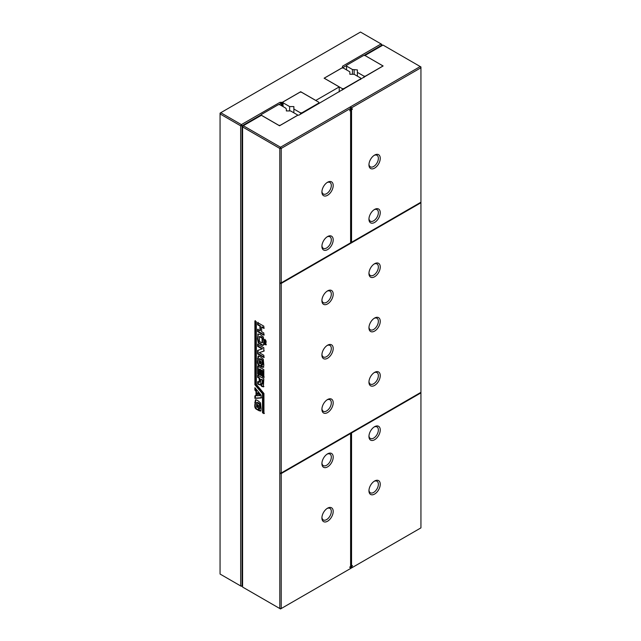 <?xml version="1.0" encoding="UTF-8"?>
<svg xmlns="http://www.w3.org/2000/svg" width="641" height="641" viewBox="0 0 641 641"><rect width="100%" height="100%" fill="white"/><g stroke="black" fill="none" stroke-linecap="round" stroke-linejoin="round"><path stroke-width="0.96" d="M342.518 68.01L342.518 66.215L381.091 43.949L381.796 45.166L381.796 44.357L360.49 32.05L220.768 112.72L241.369 124.61L240.663 125.836L242.074 125.836L261.416 114.675M342.518 67.85L346.565 65.51M363.872 55.519L381.796 45.166L381.796 45.767M300.693 92.184L300.693 91.719L282.296 102.344L279.949 102.344L241.369 124.61L242.074 125.836L242.074 585.946L242.594 585.65M300.693 91.719L315.797 100.437L339.225 86.912L324.122 78.194L342.518 67.577M339.225 91.855L339.225 86.912M220.063 574.048L240.663 585.946L240.663 125.836L220.063 113.938L220.768 112.72L220.063 113.128L220.063 574.048M241.369 586.355L240.663 585.946L242.074 585.946L241.369 586.355M282.296 106.142L282.296 102.344M281.359 105.605L281.359 103.153L279.949 102.344M281.359 103.153L278.723 104.675M300.461 114.242L300.461 112.824L293.874 109.026L293.874 106.582L289.636 106.582L283.05 102.776L283.05 101.959L299.988 92.184L301.398 92.184L318.809 102.231L318.809 103.049L301.871 112.824L300.461 112.824M293.874 112.824L293.874 109.026M301.871 113.425L301.871 112.824M318.809 103.642L318.809 103.049M289.636 110.925L289.636 106.582M283.05 106.582L283.05 102.776M360.675 78.058L354.088 74.26L349.858 74.26L349.858 71.816L343.272 68.01L341.861 68.01L324.923 77.785L324.923 78.603L342.326 88.65L343.736 88.65L360.675 78.875L360.675 78.058M360.675 79.476L360.675 78.875M343.736 89.251L343.736 88.65M342.326 90.069L342.326 88.65M351.548 432.947L420.937 392.885L420.937 527.872L351.484 567.974L352.438 565.522L351.076 565.763L351.076 432.675L351.548 432.947L351.548 566.035M380.249 484.284A7.98 4.607 120 0 0 374.6 481.022A7.98 4.607 120 0 0 368.952 490.798A7.98 4.607 120 0 0 374.6 494.059A7.98 4.607 120 0 0 380.249 484.284M380.249 429.959A7.98 4.607 120 0 0 374.6 426.698A7.98 4.607 120 0 0 368.952 436.481A7.98 4.607 120 0 0 374.6 439.734A7.98 4.607 120 0 0 380.249 429.959M350.475 568.559L351.484 567.974M281.215 282.881L280.277 282.881L280.277 283.426L420.937 202.211L420.937 67.77L351.484 107.864L352.438 109.218L351.548 109.731L351.076 109.459L351.965 108.946L350.475 107.368L350.675 108.337L349.722 110.789L350.611 110.276L350.611 242.819L281.215 282.881L281.215 148.432L279.805 148.432L279.805 608.541L280.51 608.95L281.215 608.541L281.215 473.555L350.611 433.492L350.611 566.58L349.722 567.093L350.675 568.447L281.215 608.541L279.805 608.541L242.594 587.06L242.594 126.133L261.368 115.3L279.524 125.78L297.921 115.164L298.858 115.164L383.118 65.975L364.953 55.487L383.022 65.975L365.378 76.159L363.968 76.159L357.382 72.353L357.382 69.909L352.446 69.508L346.565 66.111L346.565 65.294L363.495 55.519L364.913 55.519M350.747 568.399L351.693 565.955M420.937 392.885L420.937 392.34L351.076 432.675M350.611 433.492L350.138 433.22L280.277 473.555L280.277 473.01L281.215 473.01L420.937 392.34L420.937 202.211L351.548 242.274L351.076 242.002L351.076 109.459M420.937 67.77L420.937 66.952L420.232 66.544L420.937 67.77M368.976 490.221A6.65 3.838 120 0 0 370.33 492.761A6.65 3.838 120 0 0 375.458 490.974A6.65 3.838 120 0 0 378.366 484.284A6.65 3.838 120 0 0 376.988 481.239A6.65 3.838 120 0 0 374.112 481.327M368.976 435.896A6.65 3.838 120 0 0 370.33 438.436A6.65 3.838 120 0 0 375.458 436.657A6.65 3.838 120 0 0 378.366 429.959A6.65 3.838 120 0 0 376.988 426.914A6.65 3.838 120 0 0 374.112 427.01M333.2 511.446A7.98 4.607 120 0 0 327.559 508.185A7.98 4.607 120 0 0 321.91 517.96A7.98 4.607 120 0 0 327.559 521.221A7.98 4.607 120 0 0 333.2 511.446M333.2 457.121A7.98 4.607 120 0 0 327.559 453.86A7.98 4.607 120 0 0 321.91 463.635A7.98 4.607 120 0 0 327.559 466.896A7.98 4.607 120 0 0 333.2 457.121M351.548 109.731L351.548 242.274M380.249 212.668A7.98 4.607 120 0 0 374.6 209.415A7.98 4.607 120 0 0 368.952 219.19A7.98 4.607 120 0 0 374.6 222.451A7.98 4.607 120 0 0 380.249 212.668M380.249 158.351A7.98 4.607 120 0 0 374.6 155.09A7.98 4.607 120 0 0 368.952 164.865A7.98 4.607 120 0 0 374.6 168.126A7.98 4.607 120 0 0 380.249 158.351M349.994 110.084L350.611 110.276M280.277 283.426L281.215 283.426L420.937 202.756M281.215 473.01L281.215 283.426M333.2 402.796A7.98 4.607 120 0 0 327.559 399.535A7.98 4.607 120 0 0 321.91 409.319A7.98 4.607 120 0 0 327.559 412.58A7.98 4.607 120 0 0 333.2 402.796M380.249 375.634A7.98 4.607 120 0 0 374.6 372.381A7.98 4.607 120 0 0 368.952 382.156A7.98 4.607 120 0 0 374.6 385.417A7.98 4.607 120 0 0 380.249 375.634M333.2 348.472A7.98 4.607 120 0 0 327.559 345.219A7.98 4.607 120 0 0 321.91 354.994A7.98 4.607 120 0 0 327.559 358.255A7.98 4.607 120 0 0 333.2 348.472M333.2 294.155A7.98 4.607 120 0 0 327.559 290.894A7.98 4.607 120 0 0 321.91 300.669A7.98 4.607 120 0 0 327.559 303.93A7.98 4.607 120 0 0 333.2 294.155M380.249 266.993A7.98 4.607 120 0 0 374.6 263.731A7.98 4.607 120 0 0 368.952 273.515A7.98 4.607 120 0 0 374.6 276.768A7.98 4.607 120 0 0 380.249 266.993M380.249 321.317A7.98 4.607 120 0 0 374.6 318.056A7.98 4.607 120 0 0 368.952 327.831A7.98 4.607 120 0 0 374.6 331.093A7.98 4.607 120 0 0 380.249 321.317M281.215 473.555L280.277 473.555M321.934 517.383A6.65 3.838 120 0 0 323.288 519.923A6.65 3.838 120 0 0 328.416 518.136A6.65 3.838 120 0 0 331.317 511.446A6.65 3.838 120 0 0 329.939 508.393A6.65 3.838 120 0 0 327.062 508.489M321.934 463.058A6.65 3.838 120 0 0 323.288 465.598A6.65 3.838 120 0 0 328.416 463.812A6.65 3.838 120 0 0 331.317 457.121A6.65 3.838 120 0 0 329.939 454.076A6.65 3.838 120 0 0 327.062 454.173M350.675 108.337L281.215 148.432L280.51 147.214L420.232 66.544L383.022 45.062L364.953 55.487M350.747 107.207L351.484 107.864M352.438 109.218L351.965 108.946M368.976 218.605A6.65 3.838 120 0 0 370.33 221.145A6.65 3.838 120 0 0 375.458 219.366A6.65 3.838 120 0 0 378.366 212.668A6.65 3.838 120 0 0 376.988 209.623A6.65 3.838 120 0 0 374.112 209.719M368.976 164.288A6.65 3.838 120 0 0 370.33 166.828A6.65 3.838 120 0 0 375.458 165.041A6.65 3.838 120 0 0 378.366 158.351A6.65 3.838 120 0 0 376.988 155.306A6.65 3.838 120 0 0 374.112 155.394M321.934 408.734A6.65 3.838 120 0 0 323.288 411.274A6.65 3.838 120 0 0 328.416 409.495A6.65 3.838 120 0 0 331.317 402.796A6.65 3.838 120 0 0 329.939 399.752A6.65 3.838 120 0 0 327.062 399.848M368.976 381.571A6.65 3.838 120 0 0 370.33 384.111A6.65 3.838 120 0 0 375.458 382.332A6.65 3.838 120 0 0 378.366 375.634A6.65 3.838 120 0 0 376.988 372.589A6.65 3.838 120 0 0 374.112 372.685M321.934 354.417A6.65 3.838 120 0 0 323.288 356.957A6.65 3.838 120 0 0 328.416 355.17A6.65 3.838 120 0 0 331.317 348.472A6.65 3.838 120 0 0 329.939 345.427A6.65 3.838 120 0 0 327.062 345.523M321.934 300.092A6.65 3.838 120 0 0 323.288 302.632A6.65 3.838 120 0 0 328.416 300.845A6.65 3.838 120 0 0 331.317 294.155A6.65 3.838 120 0 0 329.939 291.11A6.65 3.838 120 0 0 327.062 291.206M368.976 272.93A6.65 3.838 120 0 0 370.33 275.47A6.65 3.838 120 0 0 375.458 273.691A6.65 3.838 120 0 0 378.366 266.993A6.65 3.838 120 0 0 376.988 263.948A6.65 3.838 120 0 0 374.112 264.044M368.976 327.255A6.65 3.838 120 0 0 370.33 329.795A6.65 3.838 120 0 0 375.458 328.008A6.65 3.838 120 0 0 378.366 321.317A6.65 3.838 120 0 0 376.988 318.273A6.65 3.838 120 0 0 374.112 318.361M280.51 147.214L243.3 125.724L242.594 126.95L279.805 148.432L280.51 147.214M264.573 342.334L265.887 343.095L265.887 344.93L264.573 344.177L264.573 342.334M263.539 345.09L262.425 345.459L262.89 345.187L258.716 342.454L257.954 338.568L258.195 334.017L257.722 334.281L259.917 334.265L263.339 336.974L263.86 341.092L263.539 345.09L262.425 345.459L258.243 342.727L257.482 338.841L258.091 333.881M263.82 347.734L263.82 351.14L259.276 352.662L263.82 355.282L263.82 357.486L257.602 353.904L257.602 350.451L262.105 348.96L257.642 346.38L257.642 344.177L263.82 347.734M257.642 373.927L257.642 366.019L263.82 369.585L263.82 377.405L262.385 376.571L262.385 370.915L261.392 370.346L261.392 375.682L260.11 374.945L260.11 369.609L259.116 369.032L259.116 374.785L257.642 373.927L258.115 373.663L258.115 365.747M258.187 356.14L258.043 356.22C258.251 355.811 259.188 356.132 260.871 357.165L263.259 359.192L263.82 365.218L263.299 367.357L261.624 366.94L261.624 364.729L262.345 364.641L262.145 360.434L259.317 358.848L259.276 363.191L259.917 363.743L259.917 361.027L261.151 361.74L261.151 366.66L259.357 365.626C258.019 364.993 257.394 363.663 257.482 361.652L258.115 356.18M261.905 364.889L262.818 364.368L262.618 360.162L260.983 358.944L259.317 358.848L259.789 358.575M255.479 399.88L255.334 399.96C255.543 399.551 256.48 399.864 258.163 400.905L260.55 402.933L261.111 408.958L260.591 411.089L258.916 410.681L258.916 408.469L259.637 408.381L259.437 404.175L256.608 402.588L256.568 406.931L257.209 407.484L257.209 404.767L258.443 405.481L258.443 410.4L256.648 409.367C255.31 408.734 254.685 407.404 254.773 405.392L255.406 399.92M259.196 408.629L260.11 408.109L259.909 403.902L258.275 402.684L256.608 402.588L257.081 402.316M254.894 390.097L254.894 387.661L261.111 395.152L261.111 398.005L254.894 398.373L254.894 395.89L256.007 395.85L256.007 391.387L254.894 390.097L255.366 388.23M263.459 386.811L261.744 386.419L260.038 384.183L259.637 384.88L257.642 384.007L257.642 381.796L259.236 381.659L259.236 378.302L257.642 377.381L257.642 375.169L263.82 378.735L263.347 386.892M263.932 386.539L262.217 386.146L260.542 383.935L259.765 384.8M258.555 381.78L259.709 381.387L259.541 382.124L259.068 382.397L259.709 381.387L259.709 378.03L258.115 377.108L258.115 374.897M265.887 340.379L265.887 342.262L264.573 341.509L264.573 339.618L265.887 340.379M257.602 331.597L257.602 329.386L259.958 330.74L259.958 326.141L257.602 324.787L257.602 322.583L263.82 326.165L263.82 328.376L261.624 327.11L261.624 331.709L263.82 332.975L263.82 335.179L257.602 331.597L258.075 331.325L258.075 329.113M254.894 384.76L262.506 393.798L262.506 412.796L263.94 413.621L263.94 393.478L256.328 384.352L256.328 321.75L254.894 320.925L254.894 384.76L255.366 384.488L262.97 393.526L262.97 412.524L264.404 413.349M321.934 245.767A6.65 3.838 120 0 0 323.288 248.307A6.65 3.838 120 0 0 328.416 246.529A6.65 3.838 120 0 0 331.317 239.83A6.65 3.838 120 0 0 329.939 236.785A6.65 3.838 120 0 0 327.062 236.882M321.934 191.451A6.65 3.838 120 0 0 323.288 193.991A6.65 3.838 120 0 0 328.416 192.204A6.65 3.838 120 0 0 331.317 185.505A6.65 3.838 120 0 0 329.939 182.461A6.65 3.838 120 0 0 327.062 182.557M333.2 185.505A7.98 4.607 120 0 0 327.559 182.252A7.98 4.607 120 0 0 321.91 192.028A7.98 4.607 120 0 0 327.559 195.289A7.98 4.607 120 0 0 333.2 185.505M333.2 239.83A7.98 4.607 120 0 0 327.559 236.569A7.98 4.607 120 0 0 321.91 246.352A7.98 4.607 120 0 0 327.559 249.605A7.98 4.607 120 0 0 333.2 239.83M264.573 344.177L265.045 343.905L265.045 342.062M266.36 344.658L265.045 343.905M264.012 344.818L262.89 345.187M257.642 346.38L258.115 346.108L258.115 343.905M262.105 348.96L262.578 348.688L258.115 346.108M257.602 353.904L258.075 353.632L258.075 350.178M264.284 357.213L258.075 353.632M259.276 352.662L264.284 350.867M259.589 374.512L258.115 373.663M259.116 369.032L260.583 369.336L260.11 369.609M260.11 374.945L260.583 374.673L260.583 369.336M261.857 375.41L260.583 374.673M261.392 370.346L261.857 370.073L262.858 370.65L262.385 370.915M262.385 376.571L262.858 376.307L262.858 370.65M264.284 377.132L262.858 376.307M262.377 364.625L262.818 364.368L262.377 364.625M261.624 366.94L262.097 366.668L262.097 364.457M263.772 367.085L262.097 366.668M261.616 366.396L259.829 365.354C258.483 364.721 257.858 363.399 257.954 361.38L258.515 355.955M259.917 363.743L260.382 363.471L260.382 360.755M257.209 407.484L257.674 407.211L257.674 404.495M259.669 408.357L260.11 408.109L259.669 408.357M258.916 410.681L259.389 410.408L259.389 408.197M261.063 410.825L259.389 410.408M258.908 410.128L257.121 409.094C255.775 408.461 255.15 407.131 255.246 405.12L255.807 399.688M256.007 391.387L256.48 391.114L255.366 389.824M256.007 395.85L256.48 395.577L256.48 391.114M254.894 398.373L255.366 398.101L255.366 395.617M261.576 397.732L255.366 398.101M260.07 384.207L260.542 383.935M257.642 377.381L258.115 377.108M259.236 378.302L259.709 378.03M257.642 384.007L258.115 383.735L258.115 381.523M260.11 384.608L258.115 383.735M264.573 341.509L265.045 341.236L265.045 339.345M266.36 341.99L265.045 341.236M264.284 334.906L258.075 331.325M261.624 327.11L262.097 326.838L264.284 328.104M257.602 324.787L258.075 324.514L258.075 322.311M259.958 326.141L260.422 325.876L258.075 324.514M259.958 330.74L260.422 330.476L260.422 325.876M262.506 393.798L262.97 393.526M262.506 412.796L262.97 412.524M255.366 320.652L255.366 384.488M262.49 342.574L262.578 337.967L261.224 336.773L259.405 336.517L259.397 341.276L260.951 342.446L262.578 342.518M260.142 395.481L257.794 392.701L257.321 392.973L257.321 395.826L260.142 395.481M261.504 384.167L262.738 383.318L261.977 383.895L262.738 383.318L262.738 379.865L260.751 379.264L260.751 382.717L261.504 384.167L262.265 383.59L262.265 380.137L262.738 379.865M262.538 342.55L262.065 342.823L262.105 338.24L259.317 336.581M259.677 395.753L257.321 392.973M262.265 380.137L260.751 379.264M286.343 109.058L286.343 110.925L290.581 110.925L297.873 115.132L280.229 125.324L278.819 125.324L261.416 115.268L261.416 114.459L278.346 104.675L279.756 104.675L285.638 108.073L286.343 109.058M363.968 77.569L363.968 76.159M357.382 76.159L357.382 72.353M354.144 74.292L354.144 69.909M352.446 74.26L352.446 69.508M346.565 69.909L346.565 66.111M257.482 338.841L257.954 338.568M258.243 342.727L258.716 342.454M260.39 344.377L260.863 344.105M262.425 362.293L262.89 362.021M262.145 360.434L262.618 360.162M257.482 358.519L257.954 358.255M257.482 361.652L257.954 361.38M259.357 365.626L259.829 365.354M260.51 359.216L260.983 358.944M257.802 402.949L258.275 402.684M259.437 404.175L259.909 403.902M259.717 406.033L260.182 405.761M254.773 402.26L255.246 401.987M254.773 405.392L255.246 405.12M256.648 409.367L257.121 409.094M261.744 386.419L262.217 386.146M258.163 384.304L258.635 384.031M262.265 342.334L262.738 342.062M262.305 340.195L262.778 339.922M262.105 338.24L262.578 337.967M260.751 337.046L261.224 336.773M262.682 364.673L262.209 364.945M259.974 408.413L259.501 408.686M262.562 384.039L262.089 384.312"/></g></svg>
